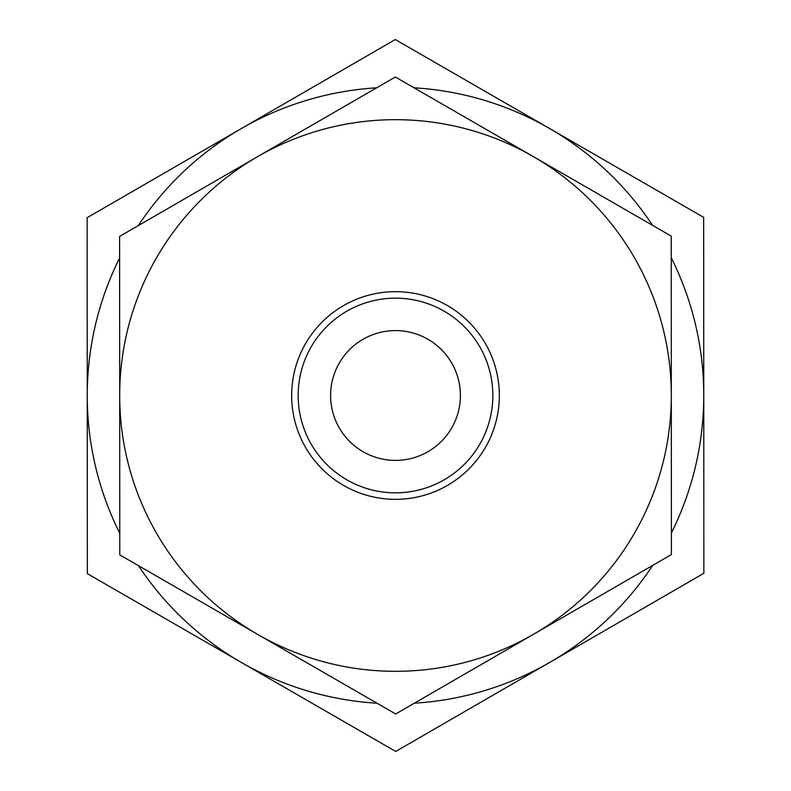 <?xml version="1.0" encoding="UTF-8"?>
<svg xmlns="http://www.w3.org/2000/svg" width="791" height="791" viewBox="0 0 791 791"><rect width="100%" height="100%" fill="white"/><g stroke="black" fill="none" stroke-linecap="round" stroke-linejoin="round"><path stroke-width="1.19" d="M671.391 533.005A308.263 308.263 0 0 0 703.763 395.5L703.861 573.297L395.708 751.45L87.346 573.653L87.139 217.703L395.292 39.55L703.654 217.347L703.763 395.322A308.263 308.263 0 0 0 671.233 257.668M652.535 225.326A308.263 308.263 0 0 0 414 87.791M414.365 703.189A308.263 308.263 0 0 0 652.733 565.377M376.635 87.811A308.263 308.263 0 0 0 138.267 225.623M138.465 565.674A308.263 308.263 0 0 0 377 703.209M119.609 257.995A308.263 308.263 0 0 0 119.767 533.332M330.598 395.5A64.902 64.902 0 0 0 395.5 460.402A64.902 64.902 0 0 0 460.402 395.5A64.902 64.902 0 0 0 395.5 330.598A64.902 64.902 0 0 0 330.598 395.5M298.158 395.559A97.342 97.342 0 0 1 444.127 311.17A97.342 97.342 0 0 1 444.226 479.771A97.342 97.342 0 0 1 298.158 395.559M291.661 395.559A103.839 103.839 0 0 0 447.469 485.397A103.839 103.839 0 0 0 447.37 305.544A103.839 103.839 0 0 0 291.661 395.559M533.272 156.559A275.812 275.812 0 0 0 119.688 395.658A275.812 275.812 0 0 0 533.549 634.283A275.812 275.812 0 0 0 533.272 156.559L671.223 236.104L671.401 554.58L395.688 713.986L119.777 554.896L119.599 236.42L395.312 77.014L533.272 156.559"/></g></svg>
